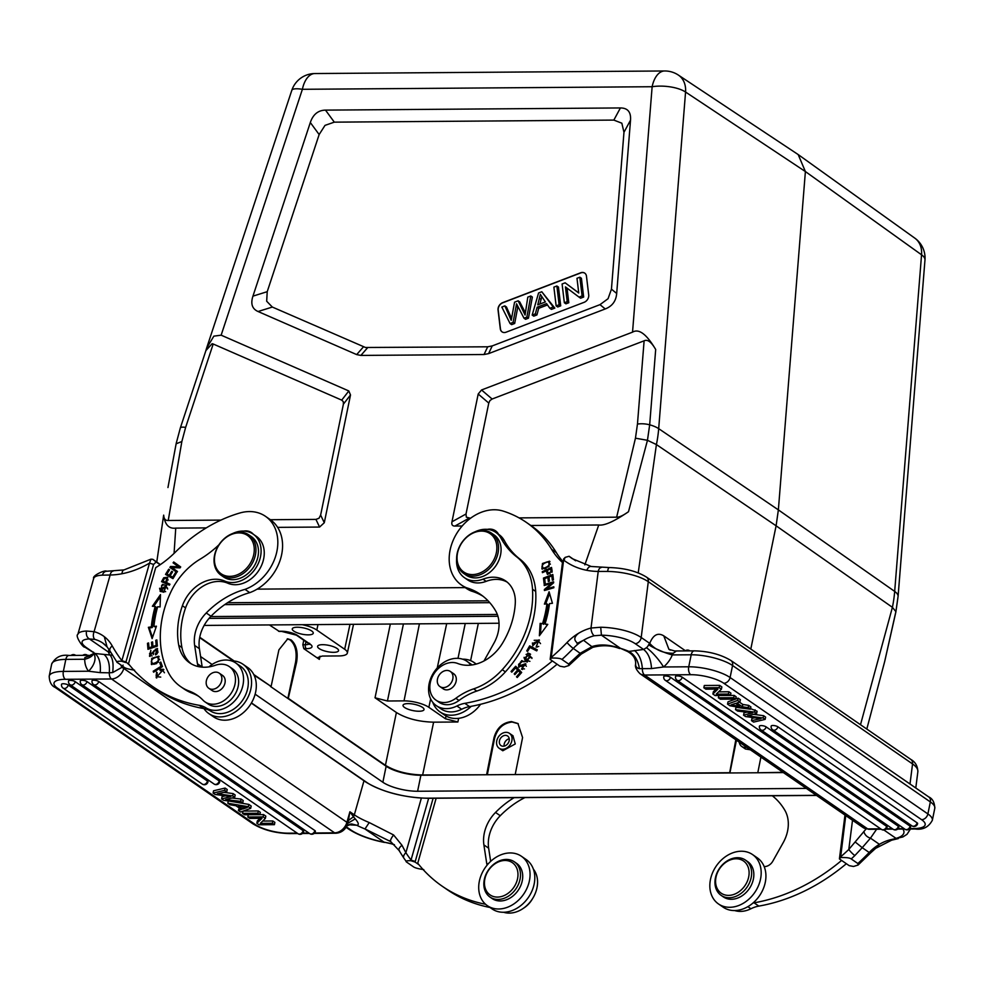 <?xml version="1.0" encoding="UTF-8"?>
<svg xmlns="http://www.w3.org/2000/svg" width="984" height="984" viewBox="0 0 984 984"><rect width="100%" height="100%" fill="white"/><g stroke="black" fill="none" stroke-linecap="round" stroke-linejoin="round"><path stroke-width="1.48" d="M267.217 291.682L319.148 134.55L325.015 125.374L334.314 122.151L613.844 120.085L621.839 123.197L623.967 132.311L611.445 289.148L608.063 298.705L599.994 304.646L492.234 345.913L487.695 346.798L365.458 347.487L272.334 307.057L266.676 301.227L267.217 291.682L252.95 296.135L310.317 122.52C313.084 114.402 318.152 110.27 325.495 110.122L620.412 107.945C627.718 107.982 631.088 112.053 630.523 120.159L616.685 293.466C616.058 301.067 612.232 306.233 605.234 308.951L488.593 353.625L484.054 354.511L360.882 355.421L356.688 354.597L258.054 311.51C252.162 308.902 250.453 303.773 252.95 296.135M506.145 332.174L584.164 302.297A6.125 4.76 -55.4 0 0 588.616 296.897A6.125 4.76 -55.4 0 0 588.715 294.942L586.464 276.172A6.125 4.76 -55.4 0 0 584.742 273.134A6.125 4.76 -55.4 0 0 580.621 272.802L502.603 302.678A6.125 4.76 -55.4 0 0 498.15 308.078A6.125 4.76 -55.4 0 0 498.052 310.034L500.303 328.804A6.125 4.76 -55.4 0 0 502.024 331.854A6.125 4.76 -55.4 0 0 506.145 332.174M174.07 553.402L175.742 528.113L206.283 527.891M277.636 527.362L319.579 527.055L324.289 522.738L350.513 394.965L348.816 390.956L221.142 335.175L213.86 336.147L206.542 348.336L205.619 351.448M462.173 525.997L454.916 526.059C452.357 526.071 451.373 524.657 451.963 521.791L478.199 394.018L481.545 389.971L632.54 332.149C638.862 328.361 646.574 334.142 655.688 349.504C651.383 342.002 647.521 339.111 644.114 340.821L637.46 424.079L635.455 438.188L616.648 517.178L519.085 517.891M584.84 564.865L598.739 525.001L530.856 525.493M465.198 587.608L257.119 589.133M783.387 772.575L420.894 775.244L417.597 791.259A25.707 7.724 -168.4 0 1 382.862 782.255L255.139 694.175M212.113 664.495L200.588 656.549M417.597 791.259L806.326 788.405M499.036 623.241L204.143 625.418M199.74 637.251L234.18 661.002M253.761 674.507L271.104 686.463L278.902 649.858L287.746 638.825L291.166 639.957C296.356 644.618 298.164 651.986 296.627 662.084L288.201 698.689L386.146 766.241A25.707 7.724 11.6 0 0 420.894 775.244M254.081 675.159L271.104 686.463M199.666 637.632L233.454 660.941M783.006 772.317L758.221 772.76M288.816 698.689L385.433 765.318C395.371 771.358 407.782 774.58 422.653 774.974L433.612 722.17L457.88 721.998L445.469 718.775L428.864 707.324A18.376 5.523 11.6 0 0 404.03 700.879L387.438 701.002L375.027 697.791L396.392 712.514C406.331 718.566 418.741 721.776 433.612 722.17M487.031 774.765L422.653 774.974M288.201 698.689L270.477 686.475M303.773 640.227L302.838 644.741L303.81 648.665L319.345 659.378L317.98 657.46L322.26 656.057L338.84 655.934A18.376 5.523 11.6 0 0 347.34 653.093L353.527 624.311M269.395 624.938L279.321 631.433M302.26 624.692A18.376 5.523 11.6 0 1 316.823 630.055L344.683 649.268A18.376 5.523 11.6 0 1 347.34 653.093M333.625 652.331A10.713 3.223 -168.4 0 0 338.57 650.658A10.713 3.223 -168.4 0 0 333.478 646.697A10.713 3.223 -168.4 0 0 322.543 644.68A10.713 3.223 -168.4 0 0 317.586 646.353A10.713 3.223 -168.4 0 0 322.691 650.313A10.713 3.223 -168.4 0 0 333.625 652.331M308.3 634.864A10.713 3.223 -168.4 0 0 313.256 633.204A10.713 3.223 -168.4 0 0 308.164 629.231A10.713 3.223 -168.4 0 0 297.23 627.226A10.713 3.223 -168.4 0 0 292.273 628.887A10.713 3.223 -168.4 0 0 297.365 632.86A10.713 3.223 -168.4 0 0 308.3 634.864M729.624 772.981L735.823 739.771M729.242 772.711L515.628 774.556M486.649 774.494L493.98 737.766C496.785 728 502.615 722.613 511.495 721.592L517.941 723.511L522.578 737.557L515.247 774.285M760.915 757.077L757.84 772.501M736.45 740.214L729.907 772.969M750.337 749.783L745.392 748.984M518.273 723.744L512.123 722.035C503.254 723.056 497.412 728.443 494.62 738.209L487.314 774.765M512.971 735.761L515.259 743.953L502.799 750.767M496.932 740.116A9.065 7.048 124.6 0 1 509.454 733.338A9.065 7.048 124.6 0 1 511.68 741.481A9.065 7.048 124.6 0 1 499.159 748.258A9.065 7.048 124.6 0 1 496.932 740.116M509.048 741.235A5.818 4.526 -55.4 0 0 507.609 736.007A5.818 4.526 -55.4 0 0 499.564 740.362A5.818 4.526 -55.4 0 0 501.004 745.589A5.818 4.526 -55.4 0 0 509.048 741.235M504.128 746.13A5.818 4.526 124.6 0 1 504.312 743.633A5.818 4.526 124.6 0 1 509.22 738.75M746.721 747.286A9.065 7.048 124.6 0 1 741.751 746.475A9.065 7.048 124.6 0 1 739.218 742.12M419.061 711.247A10.713 3.223 -168.4 0 0 424.018 709.587A10.713 3.223 -168.4 0 0 418.926 705.626A10.713 3.223 -168.4 0 0 407.991 703.609A10.713 3.223 -168.4 0 0 403.034 705.282A10.713 3.223 -168.4 0 0 408.126 709.243A10.713 3.223 -168.4 0 0 419.061 711.247M637.46 424.079A12.238 4.588 4.6 0 1 649.674 424.817A24.489 9.164 4.6 0 1 658.69 428.655L685.565 92.041A24.489 9.164 -175.4 0 0 652.134 86.727A24.489 13.505 -90.4 0 1 664.618 70.971A24.489 24.489 0 0 1 678.419 75.104A24.489 19.016 123.6 0 1 685.565 92.041L805.392 171.548L798.184 154.574M156.763 562.048L163.664 515.136C164.869 524.681 168.891 528.998 175.742 528.113M860.508 724.704L892.402 607.325L895.883 611.63L884.653 661.629L866.806 729.058M798.664 154.906L914.825 238.153A24.489 19.09 -54.4 0 1 921.553 254.794L894.677 591.409A24.489 9.164 4.6 0 1 898.097 596.144L924.972 259.997A24.489 9.164 -175.4 0 0 921.553 254.794L805.392 171.548L778.369 509.884L894.677 591.409A122.434 95.854 -55 0 1 892.402 607.325L776.105 525.8L750.804 649.059M638.222 572.897L656.414 444.571L647.46 440.303L628.493 511.717C623.167 515.518 619.219 517.338 616.648 517.178M598.739 525.001C604.348 525.837 614.262 521.409 628.493 511.717M470.536 518.26L466.342 517.178L466.01 514.005L488.777 403.071L489.934 400.574L492.123 399.024L644.114 340.821M776.105 525.8L778.369 509.884L658.69 428.655A122.434 94.71 124.2 0 1 656.414 444.571L776.105 525.8M841.615 860.434A183.651 142.926 124.6 0 1 754.076 902.82A30.615 23.825 -55.4 0 0 752.944 903.054M764.15 866.56A9.188 7.146 -55.4 0 0 772.846 861.123L783.178 842.698A33.665 26.199 -55.4 0 0 784.875 810.324A80.725 62.828 -55.4 0 0 772.305 795.761M866.092 828.946L855.145 841.935L862.218 847.679L854.85 855.563A191.609 149.125 124.6 0 1 851.221 858.946L857.864 863.521L858.097 865.034L853.522 866.474L849.192 865.662L839.413 858.921L844.973 815.059M839.413 858.921L840.582 857.544L845.748 815.588M851.221 858.946C849.93 857.864 846.388 857.396 840.582 857.544M839.475 858.343L840.484 856.978A185.496 144.353 124.6 0 0 848.798 849.463L852.513 820.25M854.85 855.563A6.125 0.996 -133.6 0 1 848.798 849.463L855.145 841.935M910.458 829.008L907.014 834.309L902.881 836.954L890.102 839.832A6.125 2.866 -104.3 0 0 891.602 840.201L875.699 848.306L879.425 844.321A41.254 32.103 124.6 0 1 890.102 839.832M875.699 848.294L870.483 853.042A6.125 0.787 -136.2 0 1 869.192 852.488L862.218 847.679L870.471 838.147L876.621 829.254M883.939 830.016L896.043 838.368A30.615 10.639 7.3 0 0 903.14 834.444A30.615 10.639 7.3 0 0 902.881 829.057M917.1 822.809A3.678 2.854 -55.4 0 1 913.324 826.265A3.678 2.854 -55.4 0 1 911.947 825.859A3.678 3.678 0 0 0 917.629 823.571A3.678 1.107 -168.4 0 0 917.1 822.809L777.852 726.782A3.678 1.107 -168.4 0 0 773.904 725.552A3.678 1.107 -168.4 0 0 771.185 726.069A3.678 3.678 0 0 0 772.698 729.821A3.678 2.854 124.6 0 0 774.088 730.239A3.678 2.854 124.6 0 0 777.852 726.782M910.102 826.166A3.678 2.854 -55.4 0 1 906.326 829.623A3.678 2.854 -55.4 0 1 904.948 829.217A3.678 3.678 0 0 0 910.63 826.929A3.678 1.107 -168.4 0 0 910.102 826.166L766.106 726.869A3.678 1.107 -168.4 0 0 762.157 725.639A3.678 1.107 -168.4 0 0 759.439 726.155A3.678 3.678 0 0 0 760.952 729.907A3.678 2.854 124.6 0 0 762.342 730.325A3.678 2.854 124.6 0 0 766.106 726.869M898.355 826.252A3.678 2.854 -55.4 0 1 894.579 829.709A3.678 2.854 -55.4 0 1 893.201 829.303A3.678 3.678 0 0 0 898.884 827.015A3.678 1.107 -168.4 0 0 898.355 826.252L682.207 677.189A3.678 1.107 -168.4 0 0 678.259 675.959A3.678 1.107 -168.4 0 0 675.541 676.475A3.678 3.678 0 0 0 677.054 680.239A3.678 2.854 124.6 0 0 678.431 680.645A3.678 2.854 124.6 0 0 682.207 677.189M886.609 826.339A3.678 2.854 -55.4 0 1 882.832 829.795A3.678 2.854 -55.4 0 1 881.455 829.389A3.678 3.678 0 0 0 887.137 827.101A3.678 1.107 -168.4 0 0 886.609 826.339L670.461 677.275A3.678 1.107 -168.4 0 0 666.512 676.045A3.678 1.107 -168.4 0 0 663.794 676.561A3.678 3.678 0 0 0 665.307 680.325A3.678 2.854 124.6 0 0 666.685 680.731A3.678 2.854 124.6 0 0 670.461 677.275M754.642 717.803L751.973 718.369L751.505 720.657L753.596 722.096L765.146 719.39L765.626 717.102L763.596 715.7L753.449 714.322M755.072 709.821L754.605 712.109L756.622 713.511L757.09 711.223L748.172 707.681L748.639 705.393L742.809 704.458L739.439 702.133M750.103 709.181L735.983 707.336L735.515 709.624L737.643 711.088L752.625 712.859L743.547 715.171L745.564 716.561L760.915 718.664L751.505 720.657M746.794 712.17L744.015 712.883L743.547 715.171M735.528 699.083L728 701.838L727.533 704.126L729.907 705.762L750.423 709.23L750.903 706.942L748.639 705.393M738.123 698.136L737.656 700.423L739.906 701.973L740.374 699.686L738.123 698.136L735.724 699.009M718.837 695.54L718.369 697.804L720.386 699.194L735.712 699.083L736.18 696.795L734.162 695.405L730.448 695.43L728.418 694.052L716.217 694.15L721.395 689.206L719.156 687.668L703.843 687.779L705.86 689.181L717.926 689.083L712.883 694.028L715.122 695.565L730.448 695.454L730.915 693.166L728.898 691.764L718.627 691.85M721.395 689.206L721.862 686.918L719.636 685.381L704.31 685.491L703.843 687.779M716.044 689.095L713.363 691.74L712.883 694.028M651.506 668.579C650.99 659.6 648.358 653.228 643.597 649.452L628.924 651.42C634.619 654.631 638.112 660.387 639.379 668.665L651.506 668.579L663.536 666.98A24.489 19.053 -55.4 0 0 672.306 654.926L691.199 654.791A6.125 3.37 -90.4 0 1 694.323 650.854C708.578 651.211 720.78 654.421 730.928 660.51A6.125 4.76 124.6 0 1 732.563 665.516L730.091 677.521L927.887 813.928L930.347 801.923A6.125 4.76 -55.4 0 0 928.724 796.917C932.512 798.577 934.542 802.366 934.8 808.27A30.615 9.2 -168.4 0 0 930.347 801.923L732.563 665.516A30.615 9.2 -168.4 0 0 691.199 654.791L688.739 666.795A30.615 9.2 11.6 0 1 730.091 677.521A6.125 4.76 124.6 0 1 723.806 683.277A24.489 7.355 11.6 0 0 690.719 674.704L644.594 675.036L867.704 828.909A6.125 3.37 89.6 0 0 868.946 829.315L863.103 827.556A12.238 9.533 -55.4 0 0 867.704 828.909L880.619 828.811M639.379 668.665C636.537 667.976 635.307 666.291 635.689 663.622M634.459 650.51C639.083 654.102 641.728 660.227 642.392 668.886A6.125 3.37 89.6 0 0 644.594 675.036A12.238 9.533 124.6 0 1 639.981 673.683C636.365 669.981 634.901 666.881 635.59 664.385L635.59 664.261M627.484 651.457L620.486 648.333A48.979 17.023 -172.7 0 1 628.924 651.42L627.484 651.457C633.401 654.778 636.094 659.083 635.59 664.385M609.305 567.559A6.125 1.734 90.9 0 0 607.657 571.433L598.223 571.421A6.125 3.395 -89.7 0 1 601.359 567.473M619.539 648.53C611.212 645.283 602.294 644.901 592.774 647.349L583.524 640.252A41.254 32.103 -55.4 0 1 594.201 635.762L601.421 635.184L600.707 627.238L591.015 628.026A47.38 36.875 -55.4 0 0 578.752 633.179A47.134 36.691 -55.4 0 0 567.005 642.552A185.496 144.353 124.6 0 1 551.224 657.496L563.623 560.056L562.614 561.421L550.216 658.862L551.323 658.062L550.167 659.44L559.933 666.18L564.275 666.992L568.85 665.553L568.604 664.04L561.962 659.464C560.683 658.382 557.141 657.915 551.323 658.062M564.644 558.973L562.614 561.421M620.56 648.444C609.932 644.668 600.572 643.991 592.479 646.426L580.265 653.216L572.233 660.67A6.125 0.996 -133.6 0 0 573.574 661.174L568.85 665.553M581.236 654.077L573.291 648.419A191.609 149.125 124.6 0 1 561.962 659.464M910.84 759.427C915.378 761.985 917.715 766.106 917.851 771.776A36.728 12.767 -172.7 0 0 912.549 763.928A6.125 4.76 -55.4 0 0 910.84 759.427L646.586 577.178C637.005 571.237 624.594 568.026 609.342 567.559L591.175 566.489A6.125 3.641 -79.2 0 0 586.858 570.314A88.769 69.077 -55.4 0 1 563.623 560.056L565.16 557.387L569.096 556.268L575.652 560.782M600.707 627.238A36.728 12.767 7.3 0 1 618.69 629.182A36.728 12.767 7.3 0 1 641.199 637.497A6.125 4.76 124.6 0 1 635.283 643.721A30.615 10.639 7.3 0 0 616.525 636.796A30.615 10.639 7.3 0 0 601.421 635.172L620.486 648.333M685.393 650.744L663.782 635.849C657.865 632.318 653.179 634.828 649.723 643.376C655.615 650.043 663.45 653.339 673.253 653.265L672.306 654.926A18.364 3.149 -157.9 0 1 648.64 644.704L649.723 643.376L641.199 637.497L648.296 581.692A36.728 12.767 -172.7 0 0 607.657 571.433M675.836 651.396L673.253 653.265M635.307 643.733L643.597 649.452L646.451 647.718A6.125 4.76 -55.4 0 0 648.64 644.704M552.356 660.953A183.651 142.926 124.6 0 1 464.829 703.339A30.615 23.825 -55.4 0 0 456.908 705.995A26.937 20.959 124.6 0 1 448.446 708.541A26.937 20.959 124.6 0 1 436.342 705.663A26.937 20.959 124.6 0 1 429.27 683.117A26.937 20.959 124.6 0 1 446.355 660.977A26.937 20.959 124.6 0 1 454.817 658.431A26.937 20.959 124.6 0 1 466.92 661.309A26.937 20.959 124.6 0 1 470.647 664.852A9.188 7.146 -55.4 0 0 470.856 665.11M435.998 700.153L439.159 702.342A21.427 16.679 -55.4 0 0 441.791 703.745A21.427 16.679 -55.4 0 0 458.999 700.473A61.217 47.638 124.6 0 1 476.809 691.063A61.217 47.638 -55.4 0 0 505.407 671.863A94.648 73.652 -55.4 0 0 535.001 609.711A94.648 73.652 -55.4 0 0 535.69 591.421A61.217 47.638 -55.4 0 0 519.81 559.023A91.832 71.463 124.6 0 1 504.325 540.597A27.552 21.439 -55.4 0 0 498.925 534.533L495.752 532.344A27.552 21.439 124.6 0 1 501.151 538.42A91.832 71.463 -55.4 0 0 516.649 556.833A61.217 47.638 124.6 0 1 532.516 589.231A94.648 73.652 124.6 0 1 531.827 607.534A94.648 73.652 124.6 0 1 502.246 669.673A61.217 47.638 124.6 0 1 473.636 688.874A61.217 47.638 -55.4 0 0 455.838 698.283A21.427 16.679 124.6 0 1 435.998 700.153A21.427 16.679 124.6 0 1 430.02 684.249A21.427 16.679 124.6 0 1 457.695 663.474A39.791 30.971 -55.4 0 0 502.639 642.982A74.44 57.933 -55.4 0 0 514.718 609.17A74.44 57.933 -55.4 0 0 515.284 603.278A33.665 26.199 -55.4 0 0 505.628 580.941A33.665 26.199 -55.4 0 0 482.996 579.158A27.552 21.439 124.6 0 1 464.473 577.706A27.552 21.439 124.6 0 1 456.625 558.752M498.556 534.287A15.301 11.906 -55.4 0 0 495.506 530.807A15.301 11.906 -55.4 0 0 487.338 529.367M464.473 577.706L467.634 579.884A27.552 21.439 -55.4 0 0 486.157 581.347A33.665 26.199 124.6 0 1 507.154 582.11M483.968 660.977L493.919 643.216A33.665 26.199 -55.4 0 0 495.616 610.843A80.725 62.828 -55.4 0 0 480.598 594.471A80.725 62.828 -55.4 0 0 466.453 587.743A42.853 33.345 124.6 0 1 461.533 585.074A42.853 33.345 124.6 0 1 452.542 541.876A42.853 33.345 124.6 0 1 490.918 509.933A42.853 33.345 124.6 0 1 503.119 511.077A140.798 109.581 124.6 0 1 526.354 522.393A140.798 109.581 124.6 0 1 551.593 549.33A91.832 71.463 -55.4 0 0 562.479 562.504M548.949 566.612L549.527 561.2L542.479 563.488L541.889 568.924L548.949 566.612M543.463 578.075L544.103 583.586L545.21 583.168L544.681 578.629L547.867 577.423L548.346 581.507L549.441 581.089L548.961 577.005L551.827 575.911L552.344 580.277L553.451 579.859L552.823 574.521L543.463 578.075L544.41 578.727L552.934 575.492M529.65 645.885L526.735 650.916L527.633 651.383L529.933 647.423L536.686 650.891L537.301 649.821L529.65 645.885L537.227 649.957M540.154 623.364L539.367 635.762L547.781 624.373L545.001 624.004A106.21 82.656 -55.4 0 0 549.515 603.598L552.442 603.303L549.084 591.765L544.41 604.114L546.919 603.856A103.148 80.282 124.6 0 1 542.541 623.672L540.154 623.364L542.541 623.672M533.562 645.012L532.467 643.548L538.371 640.928L536.108 647.152L539.035 639.846L533.562 645.012M527.252 662.06L530.142 653.929L527.83 653.044L524.939 661.186L527.252 662.06M523.156 661.211L521.655 660.621L518.531 666.992L524.964 664.741L521.495 669.12L525.542 663.696L519.097 665.922L518.679 664.2L522.996 661.088M542.258 571.704L542.442 572.651L546.206 570.917L547.35 574.287L552.172 571.274L551.52 567.436L542.258 571.704L543.156 572.331M515.678 666.254L511.077 671.432L511.778 672.17L515.567 667.902L517.609 670.018L514.202 673.868L514.903 674.594L518.31 670.756L520.155 672.662L516.514 676.758L517.215 677.496L521.668 672.478L515.678 666.254M544.226 585.529L544.189 584.57L553.611 581.778L553.648 582.799L546.415 588.973L553.808 586.784L553.844 587.743L544.423 590.535L544.386 589.502L551.63 583.327L544.226 585.529M436.342 705.663L441.09 708.935A26.937 20.959 -55.4 0 0 453.193 711.813A26.937 20.959 -55.4 0 0 461.656 709.267A30.615 23.825 124.6 0 1 469.577 706.61A183.651 142.926 -55.4 0 0 557.104 664.225M562.651 561.175A91.832 71.463 124.6 0 1 556.341 552.602A140.798 109.581 -55.4 0 0 531.102 525.665L526.354 522.393M461.533 585.074L466.281 588.346A42.853 33.345 -55.4 0 0 471.201 591.015A80.725 62.828 124.6 0 1 482.923 596.181M472.172 664.95A26.937 20.959 -55.4 0 0 471.668 664.581L466.92 661.309M495.911 532.455A15.301 11.906 124.6 0 1 497.621 532.811M466.453 587.743L471.201 591.015M475.247 531.741A27.552 21.439 124.6 0 1 495.752 532.344M439.934 686.574L443.255 688.861A9.188 7.146 -55.4 0 0 447.376 689.846A9.188 7.146 -55.4 0 0 455.604 683.007A9.188 7.146 -55.4 0 0 453.686 673.745L450.352 671.457A9.188 7.146 124.6 0 1 452.283 680.707A9.188 7.146 124.6 0 1 444.055 687.558A9.188 7.146 124.6 0 1 439.934 686.574A9.188 7.146 124.6 0 1 438.003 677.312A9.188 7.146 124.6 0 1 446.232 670.473A9.188 7.146 124.6 0 1 450.352 671.457M463.685 573.438L466.207 575.185A24.489 19.053 -55.4 0 0 487.375 574.09A24.489 19.053 -55.4 0 0 500.881 552.885A24.489 19.053 -55.4 0 0 494.017 534.865L491.483 533.119A24.489 19.053 124.6 0 1 498.347 551.138A24.489 19.053 124.6 0 1 474.682 576.058A24.489 19.053 124.6 0 1 463.685 573.438A24.489 19.053 124.6 0 1 456.822 555.419A24.489 19.053 124.6 0 1 480.475 530.499A24.489 19.053 124.6 0 1 491.483 533.119M457.228 554.878A23.259 18.106 124.6 0 1 479.7 531.2A23.259 18.106 124.6 0 1 496.674 550.806A23.259 18.106 124.6 0 1 474.202 574.484A23.259 18.106 124.6 0 1 457.228 554.878M462.554 659.169A30 23.345 124.6 0 1 474.042 662.503A30 23.345 124.6 0 1 476.059 664.126M471.25 706.315A30 23.345 124.6 0 1 439.983 711.887A30 23.345 124.6 0 1 432.788 702.342M439.983 711.887L444.731 715.171A30 23.345 -55.4 0 0 480.573 704.298M546.28 562.135L549.945 561.593M542.405 569.183L541.963 566.599M544.41 568.9L543.463 568.248C541.163 565.566 542.676 563.438 548.014 561.864C550.327 564.472 548.814 566.599 543.463 568.248L546.034 568.666M550.376 564.201L548.014 561.864M544.939 583.266L544.41 578.727M553.18 579.957L552.787 576.562L551.827 575.911M549.183 581.187L548.814 578.075L547.867 577.423M530.056 647.484L530.61 646.537M540.45 634.299L541.114 624.016M543.488 624.336A103.148 80.282 -55.4 0 0 547.867 604.508L546.919 603.856M545.653 603.991L549.601 593.549M545.001 624.004L547.424 624.852M532.873 645.848L532.406 642.982M534.177 640.301L539.478 640.19M537.239 647.103L536.403 645.984M537.35 646.636L538.74 646.451M540.524 643.622L538.371 640.928M526.083 654.421L528.777 653.708L530.585 654.274M525.431 661.494L524.054 657.361M531.95 658.431L529.367 654.95L530.979 657.14L525.64 660.129L524.115 658.038L529.367 654.95M525.64 660.129L529.909 661.346M520.376 662.121L522.602 661.273L524.103 661.863M519.097 665.922L521.545 666.426L525.985 664.102M522.455 669.514L522.996 668.702L522.049 668.05M522.996 668.702L524.484 668.936M526.366 666.254L524.964 664.741M519.035 667.25L518.568 664.864M546.255 570.954L547.313 570.474M550.659 568.924L551.716 568.432M547.916 574.508L546.206 570.917M548.236 573.303L547.301 570.413L550.609 568.887L551.065 571.643L548.236 573.303L550.13 574.029M552.012 572.294L551.557 569.539L550.609 568.887M551.065 571.643L551.95 572.257M515.678 667.976L516.465 667.078M511.077 671.432L511.914 672.023M517.35 677.349L516.514 676.758M520.991 673.24L520.155 672.662M521.016 673.216L518.31 670.756M515.038 674.446L514.202 673.868M518.42 670.83L517.609 670.018M518.556 670.682L515.567 667.902M553.648 582.7L545.136 585.259L544.189 584.57M553.844 587.706L547.362 589.625L546.415 588.973M545.333 590.265L544.386 589.502M552.405 583.869L551.63 583.327M545.333 590.166L546.587 589.096M735.515 709.624L754.605 712.109M756.622 713.511L747.483 715.86L763.129 717.988L763.596 715.7M765.146 719.39L763.129 717.988M727.533 704.126L737.656 700.423M739.906 701.973L736.881 702.982L742.342 706.746L748.172 707.681M742.809 704.458L742.342 706.746M731.001 704.925L739.784 706.34L735.528 703.4L731.001 704.925M734.162 695.405L733.695 697.693L718.369 697.804M735.712 699.083L733.695 697.693M719.636 685.381L719.156 687.668M728.898 691.764L728.418 694.052M734.704 910.557A26.937 20.959 -55.4 0 0 742.44 911.295A26.937 20.959 -55.4 0 0 750.915 908.761A30.615 23.825 124.6 0 1 758.824 906.104A183.651 142.926 -55.4 0 0 846.363 863.706M718.48 903.952L723.228 907.223A30 23.345 -55.4 0 0 749.144 905.883A30 23.345 -55.4 0 0 765.687 879.905A30 23.345 -55.4 0 0 757.286 857.839L752.539 854.567A30 23.345 124.6 0 1 760.939 876.633A30 23.345 124.6 0 1 744.396 902.611A30 23.345 124.6 0 1 718.48 903.952A30 23.345 124.6 0 1 710.079 881.885A30 23.345 124.6 0 1 726.61 855.908A30 23.345 124.6 0 1 752.539 854.567M721.124 895.366L723.338 896.904A21.427 16.679 -55.4 0 0 741.85 895.944A21.427 16.679 -55.4 0 0 753.67 877.384A21.427 16.679 -55.4 0 0 747.668 861.627L745.454 860.09A21.427 16.679 124.6 0 1 751.456 875.858A21.427 16.679 124.6 0 1 739.636 894.407A21.427 16.679 124.6 0 1 721.124 895.366A21.427 16.679 124.6 0 1 715.122 879.61A21.427 16.679 124.6 0 1 726.942 861.049A21.427 16.679 124.6 0 1 745.454 860.09M748.947 875.366A19.594 15.24 124.6 0 1 730.017 895.305A19.594 15.24 124.6 0 1 715.737 878.798A19.594 15.24 124.6 0 1 734.654 858.86A19.594 15.24 124.6 0 1 748.947 875.366M485.592 904.271A183.651 142.926 124.6 0 1 442.21 886.215A183.651 142.926 124.6 0 1 417.745 863.239L436.146 798.233M514.103 797.667A80.725 62.828 -55.4 0 0 495.518 812.452A33.665 26.199 -55.4 0 0 483.894 844.912L486.686 863.226A9.188 7.146 -55.4 0 0 487.191 865.022M418.913 864.69L415.076 862.046L433.12 798.258M428.655 798.295L410.845 860.705L415.076 862.046M421.361 798.122L405.888 852.722A185.496 144.353 124.6 0 0 411.14 860.139L415.211 861.467M348.41 824.752L356.675 825.232C359.197 825.084 358.729 822.956 355.261 818.872L353.453 816.794A6.125 4.76 -55.4 0 0 354.326 814.838A42.853 10.775 -164.2 0 0 369.221 822.55L393.588 834.961L401.976 845.268L405.888 852.722A6.125 3.665 146.9 0 0 403.932 858.245L406.81 862.218L413.452 866.806C414.744 867.826 418.188 868.774 423.796 869.635M406.81 862.218C405.064 861.135 406.404 860.631 410.845 860.705M403.932 858.245L399.073 850.52L390.771 841.677C390.07 840.607 391.017 838.368 393.588 834.961M369.221 822.55L364.978 828.983L384.031 842.132L390.857 843.509A41.254 32.103 124.6 0 1 394.387 844.739M364.978 828.983A48.979 12.312 -164.2 0 1 356.675 825.232L351.755 823.989L346.897 825.896M351.743 823.989L350.734 824.051M314.142 833.399L335.815 833.239C340.821 832.907 344.548 830.398 346.995 825.711L347.807 823.264L355.261 818.872M351.374 824.998L349.837 824.223M390.709 841.64L364.904 828.885M401.976 845.268C398.938 847.778 398.163 849.709 399.664 851.086M390.857 843.509A6.125 3.702 105.1 0 0 391.571 843.841L384.031 842.132M112.471 655.246L104.021 654.421C108.203 658.05 109.95 664.188 109.285 672.822L112.656 672.552L121.831 667.41L123.111 665.098M113.135 571.077A6.125 3.358 88.9 0 0 110.146 575.013L102.422 575.148A36.728 9.237 -164.2 0 0 93.677 578.494L77.859 634.36A36.728 9.237 15.8 0 1 78.609 633.167A36.728 9.237 15.8 0 1 86.494 631.027C85.915 634.828 86.9 637.472 89.421 638.948L108.486 652.097A48.979 12.312 -164.2 0 0 110.171 655.233C112.828 658.517 113.652 664.286 112.656 672.552M104.021 654.421L94.968 653.499C99.224 656.98 100.958 663.364 100.208 672.638L109.285 672.822A6.125 3.37 -90.4 0 0 111.487 678.972L65.35 679.304A6.125 3.37 89.6 0 1 63.357 671.408L65.83 659.391L84.722 659.255L84.809 657.607L93.812 653.561M100.208 672.638L88.56 671.223L63.357 671.408A30.615 9.2 11.6 0 0 49.2 676.168C49.434 682.023 51.463 685.811 55.276 687.509L253.072 823.916A6.125 4.76 -55.4 0 0 255.373 824.592A24.489 7.355 11.6 0 0 288.46 833.177L297.131 833.116M68.216 685.024A3.678 2.854 124.6 0 1 64.452 688.48A3.678 2.854 124.6 0 1 63.062 688.074A3.678 3.678 0 0 1 61.549 684.311A3.678 1.107 -168.4 0 1 64.267 683.794A3.678 1.107 -168.4 0 1 68.216 685.024L207.464 781.05A3.678 1.107 -168.4 0 1 207.993 781.813A3.678 3.678 0 0 1 202.31 784.1A3.678 2.854 -55.4 0 0 203.7 784.506A3.678 2.854 -55.4 0 0 207.464 781.05M75.215 681.666A3.678 2.854 124.6 0 1 71.451 685.122A3.678 2.854 124.6 0 1 70.061 684.704A3.678 3.678 0 0 1 68.56 680.94A3.678 1.107 -168.4 0 1 71.279 680.436A3.678 1.107 -168.4 0 1 75.215 681.666L219.211 780.964A3.678 1.107 -168.4 0 1 219.739 781.726A3.678 3.678 0 0 1 214.057 784.014A3.678 2.854 -55.4 0 0 215.447 784.42A3.678 2.854 -55.4 0 0 219.211 780.964M86.961 681.58A3.678 2.854 124.6 0 1 83.197 685.024A3.678 2.854 124.6 0 1 81.82 684.618A3.678 3.678 0 0 1 80.307 680.854A3.678 1.107 -168.4 0 1 83.025 680.338A3.678 1.107 -168.4 0 1 86.961 681.58L303.109 830.644A3.678 1.107 -168.4 0 1 303.65 831.406A3.678 3.678 0 0 1 297.967 833.694A3.678 2.854 -55.4 0 0 299.345 834.1A3.678 2.854 -55.4 0 0 303.109 830.644M98.707 681.494A3.678 2.854 124.6 0 1 94.944 684.938A3.678 2.854 124.6 0 1 93.566 684.532A3.678 3.678 0 0 1 92.053 680.768A3.678 1.107 -168.4 0 1 94.771 680.251A3.678 1.107 -168.4 0 1 98.707 681.494L314.855 830.558A3.678 1.107 -168.4 0 1 315.397 831.32A3.678 3.678 0 0 1 309.714 833.608A3.678 2.854 -55.4 0 0 311.092 834.014A3.678 2.854 -55.4 0 0 314.855 830.558M225.115 788.061L213.565 790.779L213.097 793.067L224.647 790.349L225.115 788.061L227.218 789.512L226.75 791.8L224.647 790.349M225.262 795.847L222.089 796.659L221.621 798.946L223.639 800.336L242.74 802.833L240.613 801.357L241.08 799.069L231.917 797.999M242.74 802.833L243.208 800.546L241.08 799.069M233.147 793.608L232.679 795.896L234.696 797.286L235.176 794.998L233.147 793.608L224.081 792.366M239.272 808.036L238.337 810.472L240.588 812.034L250.711 808.331L248.349 806.696L248.817 804.408L228.62 800.988M250.711 808.331L251.178 806.044L248.817 804.408M263.601 814.604L263.122 816.892L265.36 818.43L265.828 816.142L263.601 814.604L259.887 814.629L260.342 812.366L258.325 810.964L243.183 811.087M260.083 818.319L257.328 820.951L256.849 823.239L259.087 824.789L274.413 824.678L272.383 823.276L260.317 823.362L265.36 818.43M274.413 824.678L274.88 822.39L272.863 820.988L262.666 821.062M93.099 654.668L91.795 656.033A18.364 7.614 0.2 0 0 93.529 653.364L93.099 654.668L84.809 657.607M91.795 656.033A18.364 7.614 0.2 0 1 84.722 659.255A24.489 19.053 -55.4 0 0 88.56 671.223A18.364 11.23 141.4 0 0 93.419 653.204L93.529 652.146M86.654 647.767A6.125 4.76 124.6 0 1 84.796 647.103L94.968 653.499L86.654 647.767A30.615 7.7 15.8 0 1 82.754 640.732A30.615 7.7 15.8 0 1 89.409 638.948L94.956 639.44A6.125 3.702 105.1 0 1 94.095 631.679L86.494 631.027M94.956 639.44A41.254 32.103 -55.4 0 1 102.828 643.069A41.254 32.103 -55.4 0 1 103.824 643.782L107.047 646.82L104.279 636.673A47.38 36.875 -55.4 0 0 94.095 631.679L110.146 575.013A87.527 68.117 -55.4 0 0 122.004 573.746A88.769 69.077 -55.4 0 0 139.666 568.174A88.769 69.077 -55.4 0 0 149.519 563.106L121.881 660.658L125.964 661.986L153.59 564.435L149.519 563.106L150.982 559.158L152.827 559.33L156.173 561.975L153.59 564.435M129.654 665.209L125.964 661.986M160.171 564.73L156.173 561.975M208.977 666.881A9.188 7.146 -55.4 0 0 209.088 666.783A26.937 20.959 124.6 0 1 227.612 660.104A26.937 20.959 124.6 0 1 235.803 663.019A26.937 20.959 124.6 0 1 240.526 692.306A26.937 20.959 124.6 0 1 213.405 710.276A26.937 20.959 124.6 0 1 205.951 707.84A30.615 23.825 -55.4 0 0 199.112 705.294A183.651 142.926 124.6 0 1 152.95 686.721A183.651 142.926 124.6 0 1 128.486 663.757L155.718 567.62A91.832 71.463 -55.4 0 0 175.398 552.098A140.798 109.581 124.6 0 1 239.764 513.021A42.853 33.345 124.6 0 1 252.445 511.692A42.853 33.345 124.6 0 1 265.471 516.317A42.853 33.345 124.6 0 1 276.086 554.693A42.853 33.345 124.6 0 1 245.004 589.367A80.725 62.828 -55.4 0 0 206.259 612.971A33.665 26.199 -55.4 0 0 194.648 645.418L197.44 663.745A9.188 7.146 -55.4 0 0 198.559 666.635M104.279 636.673A47.134 36.691 -55.4 0 1 112.213 645.91A185.496 144.353 124.6 0 0 121.881 660.658L121.598 661.223L125.817 662.564M112.213 645.91A6.125 3.592 150.8 0 0 110.036 651.076L117.047 662.269L124.193 667.312C125.485 668.345 128.941 669.292 134.537 670.153M117.551 662.736C115.805 661.654 117.157 661.15 121.598 661.223M159.789 564.176L152.827 559.33M102.422 575.148A6.125 4.711 -92.5 0 1 106.518 571.261M110.725 652.306L108.72 652.207L108.794 649.071M120.847 665.012L121.831 667.41A6.125 1.538 15.8 0 1 123.8 668.456L346.909 822.316L349.898 811.775L354.326 814.838L363.982 780.779M152.95 686.721L157.698 690.005A183.651 142.926 -55.4 0 0 203.86 708.578A30.615 23.825 124.6 0 1 210.699 711.125A26.937 20.959 -55.4 0 0 218.153 713.548A26.937 20.959 -55.4 0 0 245.274 695.577A26.937 20.959 -55.4 0 0 240.551 666.291L235.803 663.019M202.2 667.152A9.188 7.146 124.6 0 1 202.187 667.017L199.395 648.702A33.665 26.199 124.6 0 1 211.007 616.242A80.725 62.828 124.6 0 1 249.752 592.651A42.853 33.345 -55.4 0 0 280.834 557.965A42.853 33.345 -55.4 0 0 270.219 519.601L265.471 516.317M191.228 663.843A39.791 30.971 124.6 0 1 181.929 647.546A74.44 57.933 124.6 0 1 183.713 613.807A74.44 57.933 124.6 0 1 185.57 607.903A33.665 26.199 124.6 0 1 227.87 583.241A27.552 21.439 -55.4 0 0 263.171 560.88A27.552 21.439 -55.4 0 0 256.332 536.317L253.159 534.127A27.552 21.439 124.6 0 1 260.01 558.703A27.552 21.439 124.6 0 1 224.709 581.064A33.665 26.199 -55.4 0 0 182.409 605.726A74.44 57.933 -55.4 0 0 180.552 611.63A74.44 57.933 -55.4 0 0 178.768 645.369A39.791 30.971 -55.4 0 0 189.605 662.81A39.791 30.971 -55.4 0 0 215.422 665.258A21.427 16.679 124.6 0 1 229.309 666.586A21.427 16.679 124.6 0 1 234.635 685.688A21.427 16.679 124.6 0 1 204.98 701.863A21.427 16.679 124.6 0 1 202.975 700.141A61.217 47.638 -55.4 0 0 197.23 695.257A61.217 47.638 -55.4 0 0 188.977 690.977A61.217 47.638 124.6 0 1 180.736 686.684A61.217 47.638 124.6 0 1 168.178 672.134A94.648 73.652 124.6 0 1 164.057 610.24A94.648 73.652 124.6 0 1 170.896 591.901A61.217 47.638 124.6 0 1 200.133 559.17A91.832 71.463 -55.4 0 0 218.928 544.804M253.331 534.25A15.301 11.906 -55.4 0 0 251.51 532.602A15.301 11.906 -55.4 0 0 248.337 531.188A15.301 11.906 -55.4 0 0 243.725 531.089M180.736 686.684L183.897 688.874A61.217 47.638 -55.4 0 0 192.138 693.154A61.217 47.638 124.6 0 1 198.78 696.389M204.98 701.863L208.153 704.04A21.427 16.679 -55.4 0 0 237.808 687.865A21.427 16.679 -55.4 0 0 234.487 670.473A21.427 16.679 -55.4 0 0 232.482 668.763L229.309 666.586M162.446 666.623L160.786 662.035L159.74 662.699L161.044 666.303L153.209 671.223L153.553 672.195L162.446 666.623M157.366 646.094L156.862 639.92L155.755 640.289L156.173 645.381L152.963 646.476L152.594 641.888L151.499 642.257L151.868 646.845L148.99 647.829L148.596 642.933L147.477 643.315L147.969 649.305L157.366 646.094M176.874 572.38L177.489 571.495L171.991 567.596L180.035 567.879L180.687 566.944L173.701 561.975L173.086 562.848L178.571 566.747L170.54 566.476L169.888 567.411L176.874 572.38L169.888 567.411M162.409 584.398L160.084 591.261L163.873 592.233L166.259 585.394L162.409 584.398L166.702 585.738M152.126 638.616L156.431 626.193L153.91 626.537A103.148 80.282 124.6 0 1 157.674 606.722L160.084 606.943L160.478 594.619L152.372 606.242L155.177 606.501A106.21 82.656 -55.4 0 0 151.315 626.906L148.375 627.312L152.126 638.616M172.975 578.654L176.271 573.291L175.386 572.799L172.68 577.202L170.146 575.751L172.581 571.79L171.708 571.286L169.26 575.259L166.972 573.955L169.58 569.711L168.707 569.219L165.509 574.398L172.975 578.654M169.42 585.185L169.949 584.201L166.751 582.762L167.378 577.313L163.725 577.768L161.548 581.655L169.42 585.185M151.757 658.345L151.364 664.36L158.301 662.257L158.707 656.217L151.757 658.345L152.582 658.923M160.146 670.559L162.741 670.338L156.923 676.734L157.219 672.81L156.53 672.097L156.21 677.73L163.418 669.255L159.998 669.428L160.146 670.559M155.558 654.889L157.157 653.72L157.182 648.419L150.232 655.221L150.847 650.326L149.482 656.193L153.971 650.83L156.653 649.649L155.558 654.889M245.004 589.367L249.752 592.651M232.655 533.525A27.552 21.439 124.6 0 1 253.159 534.127M208.805 688.271L212.126 690.571A9.188 7.146 -55.4 0 0 214.918 691.555A9.188 7.146 -55.4 0 0 224.167 685.43A9.188 7.146 -55.4 0 0 222.556 675.442L219.235 673.154A9.188 7.146 124.6 0 1 220.847 683.142A9.188 7.146 124.6 0 1 211.597 689.267A9.188 7.146 124.6 0 1 208.805 688.271A9.188 7.146 124.6 0 1 207.193 678.296A9.188 7.146 124.6 0 1 216.443 672.158A9.188 7.146 124.6 0 1 219.235 673.154M221.093 575.222L223.614 576.968A24.489 19.053 -55.4 0 0 257.464 558.654A24.489 19.053 -55.4 0 0 251.424 536.649L248.891 534.902A24.489 19.053 124.6 0 1 254.93 556.907A24.489 19.053 124.6 0 1 228.534 577.866A24.489 19.053 124.6 0 1 221.093 575.222A24.489 19.053 124.6 0 1 215.053 553.217A24.489 19.053 124.6 0 1 241.449 532.258A24.489 19.053 124.6 0 1 248.891 534.902M215.41 552.873A23.259 18.106 124.6 0 1 240.49 532.971A23.259 18.106 124.6 0 1 253.306 556.378A23.259 18.106 124.6 0 1 228.227 576.292A23.259 18.106 124.6 0 1 215.41 552.873M154.107 671.851L153.209 671.223M161.954 666.931L161.044 666.303M161.979 666.918L159.74 662.699M148.842 649.01L148.436 643.966L147.477 643.315M151.868 646.845L152.815 647.497L149.937 648.481L148.99 647.829M152.815 647.497L152.446 642.921L151.499 642.257M156.173 645.381L157.12 646.033L153.922 647.128L152.963 646.476M157.12 646.033L156.702 640.953L155.755 640.289M170.835 568.063L171.487 567.128L170.54 566.476M171.487 567.128L179.518 567.399L178.571 566.747M179.518 567.399L173.086 562.848M174.033 563.5L174.635 562.639M160.589 591.568L159.58 588.247M161.548 585.628L163.356 585.049M160.626 590.252L159.789 589.305L165.632 586.341L166.48 587.276L160.626 590.252L165.644 591.679M167.698 588.986L165.632 586.341M152.508 637.534L149.322 627.964L148.375 627.312M149.322 627.964L152.262 627.558L151.315 626.906M155.177 606.501L156.124 607.153A106.21 82.656 124.6 0 0 152.262 627.558M153.689 606.365L160.404 596.734M153.91 626.537L156.149 627.017M169.543 569.785L168.707 569.219M166.517 574.976L167.095 574.029M169.26 575.259L166.972 573.955M172.532 571.864L171.708 571.286M172.68 577.202L170.146 575.751M176.222 573.377L175.386 572.799M162.594 582.122L163.11 581.163M164.562 578.334L163.725 577.768M165.091 577.977L167.809 577.682M166.751 582.762L169.851 584.385M166.763 583.008L163 581.089L166.862 582.836M168.153 579.982L166.702 578.235L165.816 582.343M163 581.089L164.574 578.309L166.702 578.235M151.88 664.643L151.29 661.482M154.34 657.669L159.137 656.599M153.689 664.286L152.729 663.622C150.38 660.596 151.893 658.37 157.28 656.955C159.617 660.079 158.104 662.306 152.729 663.622L153.689 664.286L156.69 663.573M159.752 659.723L157.28 656.955M160.97 670.215L159.998 669.428M160.945 670.079L163.848 669.649M156.714 678.001L156.099 675.049M156.923 676.734L160.736 677.09M164.426 672.773L162.741 670.338M156.185 654.544L155.287 653.929M157.969 652.404L157.6 650.301M150.011 656.439L149.605 653.425M150.232 655.221L152.09 655.996M153.295 654.581L154.008 650.707M155.3 649.255L157.6 648.825M231.437 660.879A30 23.345 124.6 0 1 242.913 664.2A30 23.345 124.6 0 1 250.317 691.162A30 23.345 124.6 0 1 208.854 713.597A30 23.345 124.6 0 1 203.946 708.591M208.854 713.597L213.602 716.869A30 23.345 -55.4 0 0 255.065 694.433A30 23.345 -55.4 0 0 247.66 667.484L242.913 664.2M348.434 820.496L349.898 811.775L353.453 816.794L348.434 820.496L347.807 823.264A6.125 1.538 15.8 0 0 346.909 822.316A12.238 9.533 -55.4 0 1 334.597 832.833L111.487 678.972A12.238 9.533 124.6 0 0 123.8 668.456L124.132 667.275M226.75 791.8L217.329 793.793L232.679 795.896M234.696 797.286L225.631 799.598L240.613 801.357M221.621 798.946L230.76 796.585L215.115 794.457L213.097 793.067M228.288 800.951L227.821 803.227L230.072 804.777L235.902 805.711L241.363 809.475L238.337 810.472M227.821 803.227L248.349 806.696M247.242 807.532L238.46 806.105L242.728 809.045L247.242 807.532M243.171 806.868L242.728 809.045M258.325 810.964L257.857 813.251L242.531 813.374L244.561 814.764L259.874 814.654L257.857 813.251M242.987 811.148L242.531 813.374M263.122 816.892L247.808 817.003L249.825 818.393L262.027 818.307L256.849 823.239M248.275 814.74L247.808 817.003M272.863 820.988L272.383 823.276M442.21 886.215L446.957 889.487A183.651 142.926 -55.4 0 0 489.995 907.482M503.587 912.254A26.937 20.959 -55.4 0 0 507.4 913.029A26.937 20.959 -55.4 0 0 533.07 897.802A26.937 20.959 -55.4 0 0 533.353 869.093M490.659 861.369L488.642 848.183A33.665 26.199 124.6 0 1 500.266 815.724A80.725 62.828 124.6 0 1 524.927 797.581M523.586 908.171A21.427 16.679 -55.4 0 0 532.529 898.699M487.351 905.661L492.098 908.933A30 23.345 -55.4 0 0 533.562 886.498A30 23.345 -55.4 0 0 526.157 859.536L521.409 856.264A30 23.345 124.6 0 1 528.814 883.226A30 23.345 124.6 0 1 487.351 905.661A30 23.345 124.6 0 1 479.958 878.7A30 23.345 124.6 0 1 521.409 856.264M490.007 897.076L492.221 898.601A21.427 16.679 -55.4 0 0 521.827 882.574A21.427 16.679 -55.4 0 0 516.551 863.325L514.324 861.799A21.427 16.679 124.6 0 1 519.613 881.049A21.427 16.679 124.6 0 1 490.007 897.076A21.427 16.679 124.6 0 1 484.718 877.826A21.427 16.679 124.6 0 1 514.324 861.799M517.166 880.25A19.594 15.24 124.6 0 1 496.047 897.027A19.594 15.24 124.6 0 1 485.26 877.31A19.594 15.24 124.6 0 1 506.379 860.533A19.594 15.24 124.6 0 1 517.166 880.25M163.664 515.136C163.898 518.9 165.423 520.684 168.239 520.487L181.855 441.521L185.632 427.4L213.196 344.006L341.719 400.131L343.281 401.656L343.404 404.141L350.513 394.965M168.239 520.487L220.933 520.093M270.416 519.724L315.925 519.392L319.001 518.26L320.636 515.075L343.404 404.141M185.632 427.4A12.238 2.706 18.3 0 0 180.343 427.929L205.902 350.575L212.126 343.711L213.196 344.006M287.857 698.456L295.594 662.084C297.143 651.998 295.335 644.618 290.145 639.957L287.242 638.862M502.111 331.903A6.125 4.76 124.6 0 1 500.462 328.914L498.212 310.144A6.125 4.76 124.6 0 1 498.298 308.189A6.125 4.76 124.6 0 1 502.762 302.789L580.781 272.912A6.125 4.76 124.6 0 1 584.816 273.183M551.446 309.382L554.828 308.09L541.79 291.756L553.254 306.996L549.859 308.3L551.446 309.382M549.859 308.3L546.551 303.613L537.129 307.229L535.333 313.859L532.172 315.064L533.759 316.159L536.92 314.942L538.715 308.312L547.498 304.954M557.719 306.983L560.708 305.839L558.457 287.07L556.87 285.987L559.121 304.745L556.144 305.889L557.719 306.983M580.609 298.213L583.672 297.045L581.421 278.275L579.834 277.193L582.085 295.95L579.035 297.119L580.609 298.213M578.74 292.912L565.148 282.814L578.752 293.011L576.981 278.288L579.834 277.193M579.035 297.119L565.431 286.91L567.202 301.657L564.349 302.752L565.923 303.835L568.789 302.74L567.03 288.103M525.37 312.752L519.736 301.904L518.162 300.809L525.075 315.04L527.793 297.119L530.782 295.975L532.369 297.057L528.445 318.189L525.567 319.296L523.992 318.201L516.551 303.785L513.094 322.371L510.056 323.539L511.631 324.634L514.681 323.465L517.904 306.442M511.508 318.299L506.465 306.983L504.878 305.889L511.2 320.353L514.558 302.186L518.162 300.809M553.254 306.996L554.828 308.09M537.129 307.229L538.715 308.312M535.333 313.859L536.92 314.942M532.172 315.064L538.568 292.986L541.79 291.756M545.382 301.953L540.351 294.376L537.744 304.868L545.382 301.953M539.872 304.068L541.766 296.688M559.121 304.745L560.708 305.839M556.144 305.889L553.881 287.131L556.87 285.987M582.085 295.95L583.672 297.045M567.202 301.657L568.789 302.74M564.349 302.752L562.098 283.982L565.148 282.814M530.782 295.975L526.858 317.106L528.445 318.189M526.858 317.106L523.992 318.201M514.681 323.465L513.094 322.371M510.056 323.539L501.828 307.057L504.878 305.889M310.317 122.52L319.148 134.55M221.142 335.175L302.395 89.298A24.489 5.412 -161.7 0 0 291.805 90.344L206.542 348.336M632.54 332.149L652.134 86.727L302.395 89.298A24.489 13.505 89.6 0 1 314.868 73.542A24.489 24.489 0 0 0 291.805 90.344M489.774 602.675L224.733 604.619M227.562 602.725L488.064 600.806M210.699 616.562L497.326 614.459M251.338 703.093L365.999 782.169A1.833 1.427 -55.4 0 0 366.688 782.378L251.449 702.908M497.929 616.267L209.038 618.395M665.984 652.736L666.635 653.191M365.999 782.169C382.764 792.157 403.428 797.532 427.991 798.295A1.833 1.009 89.6 0 1 427.622 798.172A45.104 13.555 11.6 0 1 366.688 782.378M816.536 795.441L427.991 798.295A1.833 1.009 89.6 0 0 428.36 798.172M427.622 798.172L816.351 795.318M382.862 782.255L386.146 766.241M319.345 659.378L320.034 656.217M390.341 624.041L375.027 697.791M396.392 712.514L385.433 765.318M302.838 644.741L305.36 644.729L305.95 641.728M309.148 643.93A9.151 2.755 -168.4 0 1 305.36 644.729A3.063 1.685 -90.4 0 0 306.356 648.653L303.81 648.665M310.231 644.225L297.574 635.492A3.063 2.386 124.6 0 1 296.418 635.16L309.074 643.88A3.063 2.386 -55.4 0 0 310.231 644.225A12.202 3.665 -168.4 0 1 306.356 648.653M297.574 635.492A12.202 3.665 -168.4 0 0 281.08 631.224L278.534 631.236M279.148 631.433L281.682 631.421A3.063 1.685 -90.4 0 1 281.08 631.224M317.992 624.569L316.823 630.055M344.683 649.268L349.984 624.336M457.88 721.998L458.63 718.32M470.61 660.645L478.335 623.389M494.62 738.209L493.98 737.766M387.438 701.002L403.428 623.942M404.03 700.879L419.418 623.831M446.687 623.622L437.24 667.976M430.648 698.911L428.864 707.324M465.248 623.487L458.003 658.345M446.047 715.995L445.469 718.775M454.916 526.059L468.962 518.26M466.01 514.005L451.963 521.791M655.688 349.504L649.674 424.817L647.46 440.303L635.455 438.188M492.123 399.024L481.545 389.971M895.858 611.974L898.097 596.144A12.238 4.588 4.6 0 1 898.097 596.39L895.87 611.974L884.837 660.867M478.199 394.018L488.777 403.071M857.864 863.521A191.609 149.125 -55.4 0 0 869.192 852.488A41.02 31.918 124.6 0 1 879.425 844.321L870.471 838.147C866.99 837.089 864.764 834.875 863.829 831.492M910.003 784.014L912.549 763.928L648.296 581.692A6.125 4.76 124.6 0 0 646.586 577.178M909.388 829.02L915.059 828.971A6.125 3.37 -90.4 0 1 913.841 828.565L909.806 828.602M886.313 828.774L892.365 828.725M898.06 828.688L904.111 828.639M913.841 828.565A24.489 7.355 11.6 0 0 921.602 819.684L723.806 683.277M586.858 570.314A87.527 68.117 -55.4 0 0 598.223 571.421L591.015 628.026A6.125 2.866 -104.3 0 0 594.201 635.762M578.752 633.179C569.785 640.067 579.305 643.204 577.018 643.487L583.524 640.252A41.02 31.918 -55.4 0 0 573.291 648.419A6.125 0.787 -136.2 0 1 567.005 642.552M568.604 664.04A191.609 149.125 -55.4 0 0 572.233 660.67M569.096 556.268A82.644 64.317 -55.4 0 0 572.319 558.691L591.175 566.489M663.782 635.849L668.911 649.305L670.264 650.092M921.602 819.684A6.125 4.76 -55.4 0 0 927.887 813.928A30.615 9.2 11.6 0 1 932.34 820.275L934.8 808.27M690.719 674.704A6.125 3.37 -90.4 0 1 688.739 666.795L663.536 666.98A18.364 3.862 -129.9 0 0 646.451 647.718M688.234 650.301A3.678 2.854 124.6 0 1 689.612 650.719A3.678 2.854 124.6 0 1 689.833 650.879L689.612 650.719A3.678 3.678 0 0 0 685.171 650.916M469.577 706.61L464.829 703.339M556.341 552.602L551.593 549.33M486.157 581.347L482.996 579.158M501.151 538.42L504.325 540.597M519.81 559.023L516.649 556.833M532.516 589.231L535.69 591.421M502.246 669.673L505.407 671.863M476.809 691.063L473.636 688.874M455.838 698.283L458.999 700.473M461.656 709.267L456.908 705.995M542.479 563.488L543.217 563.992M527.83 653.044L528.777 653.708M530.979 657.14L531.926 657.792M521.655 660.621L522.602 661.273M521.545 666.426L520.597 665.774M750.915 908.761L747.877 906.658M758.824 906.104L754.076 902.82M384.043 842.144A30.615 7.7 15.8 0 1 369.369 838.393A30.615 7.7 15.8 0 1 350.894 829.992L346.368 826.867M384.523 842.452C370.033 839.573 358.213 835.207 349.049 829.34A6.125 4.76 -55.4 0 0 350.907 830.004M302.826 833.067L308.878 833.03M314.572 832.981L334.597 832.833A6.125 3.37 -90.4 0 0 335.839 833.239M65.35 679.304A24.489 7.355 11.6 0 0 57.576 688.185L255.373 824.592M288.46 833.177A6.125 3.37 89.6 0 0 289.677 833.583L297.721 833.522M122.004 573.746A6.125 3.014 -100.9 0 1 124.009 569.908L106.592 571.261C105.3 569.539 91.783 575.751 93.677 578.494M199.112 705.294L203.86 708.578M206.259 612.971L211.007 616.242M199.395 648.702L194.648 645.418M197.44 663.745L202.187 667.017M181.929 647.546L178.768 645.369M188.977 690.977L192.138 693.154M224.709 581.064L227.87 583.241M182.409 605.726L185.57 607.903M205.951 707.84L210.699 711.125M167.428 587.928L166.48 587.276M51.66 664.151C55.325 657.25 61.094 654.348 68.941 655.455A6.125 3.37 89.6 0 0 65.83 659.391A30.615 9.2 -168.4 0 0 51.66 664.151L49.2 676.168M57.576 688.185A6.125 4.76 124.6 0 1 55.276 687.509M85.842 654.741A3.678 2.854 124.6 0 1 87.219 655.147A3.678 2.854 124.6 0 1 87.441 655.319L87.219 655.147A3.678 3.678 0 0 0 82.779 655.356M74.095 654.827A3.678 2.854 124.6 0 1 75.473 655.233A3.678 2.854 124.6 0 1 75.694 655.406L75.473 655.233A3.678 3.678 0 0 0 71.032 655.442M486.686 863.226L487.966 864.112M488.642 848.183L483.894 844.912M500.266 815.724L495.518 812.452M176.185 443.772L181.855 441.521M315.925 519.392L319.579 527.055M348.816 390.956L341.719 400.131M324.289 522.738L320.636 515.075M296.627 662.084L295.594 662.084M258.054 311.51L272.334 307.057M363.44 346.86L356.688 354.597M360.882 355.421L367.635 347.684M487.695 346.798L484.054 354.511M488.593 353.625L492.234 345.913M599.994 304.646L605.234 308.951M616.685 293.466L611.445 289.148M623.967 132.311L630.523 120.159M620.412 107.945L613.844 120.085M334.314 122.151L325.495 110.122M541.139 299.517L539.564 298.423M517.744 307.34L516.157 306.245M309.074 643.88L309.751 644.446L309.591 643.302M281.682 631.421L296.418 635.16M513.033 735.811L509.454 733.338M502.738 750.731L499.159 748.258M745.331 748.935L741.751 746.475M798.159 154.549L678.333 75.055M924.972 259.997A24.489 24.489 0 0 0 914.751 238.091M314.868 73.542L664.618 70.971M898.097 596.378L904.161 520.487M870.483 853.042L858.097 865.034M917.851 771.776L915.784 788M898.269 838.602L891.602 840.201M868.921 829.315L881.209 829.217M885.895 829.192L892.955 829.131M897.642 829.106L904.702 829.045M863.103 827.556L639.981 673.683M592.774 647.349L581.236 654.089L573.574 661.174M563.537 559.084L565.197 557.362M668.936 649.354L674.741 650.99L694.323 650.854M915.059 828.971C922.82 830.115 928.589 827.212 932.34 820.275M655.467 648.554L662.958 651.826M730.928 660.51L928.724 796.917M474.042 662.503L476.293 664.052M911.947 825.859L772.698 729.821M904.948 829.217L760.952 729.907M893.201 829.303L677.054 680.239M881.455 829.389L665.307 680.325M389.381 840.68L390.734 841.664M391.571 843.841L394.486 844.838M302.395 833.485L309.468 833.436M349.049 829.34L346.085 827.298M77.859 634.36C74.759 635.664 83.234 648.198 84.796 647.103M102.828 643.069L107.047 646.832M124.021 569.908L150.982 559.158M107.047 646.82L110.036 651.076M253.072 823.916C263.22 830.004 275.422 833.227 289.677 833.583M68.941 655.455L88.523 655.307M63.062 688.074L202.31 784.1M70.061 684.704L214.057 784.014M81.82 684.618L297.967 833.694M93.566 684.532L309.714 833.608M180.343 427.929L176.197 443.427L167.957 487.535"/></g></svg>
